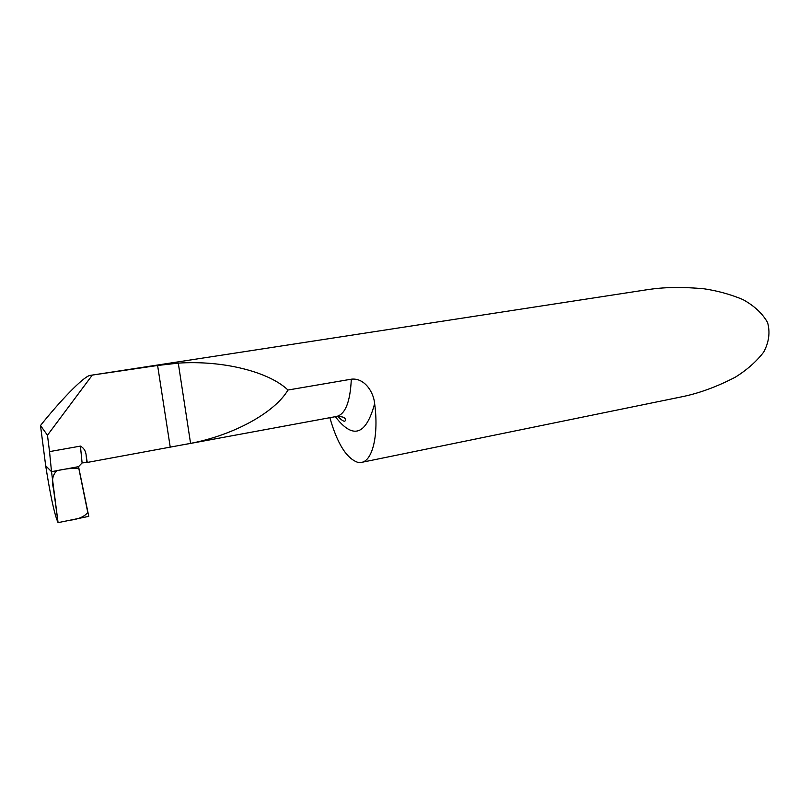 <?xml version="1.0" encoding="UTF-8"?>
<svg xmlns="http://www.w3.org/2000/svg" width="810" height="810" viewBox="0 0 810 810"><rect width="100%" height="100%" fill="white"/><g stroke="black" fill="none" stroke-linecap="round" stroke-linejoin="round"><path stroke-width="1.21" d="M329.862 417.687C337.243 443.607 346.569 458.5 357.848 462.368L361.543 462.378C372.58 460.799 378.888 434.747 374.645 403.633C373.602 391.817 364.287 377.622 351.307 379.191L287.985 390.025C274.55 412.796 233.513 435.152 190.573 443.374L87.257 462.449L86.356 456.86L87.257 462.449M361.543 462.378L680.916 396.981C698.402 393.538 716.496 386.957 735.197 377.257C746.911 369.978 756.429 361.574 763.749 352.026C769.024 342.033 770.29 332.181 767.556 322.471C762.362 313.349 754.11 305.704 742.821 299.518C730.529 294.394 717.609 290.82 704.062 288.795C683.893 286.922 666.124 287.064 650.764 289.21L645.793 289.919M91.945 375.597L47.466 435.223L40.5 425.533L43.76 421.453C64.658 395.887 85.091 375.486 90.447 375.354L157.606 365.482L178.281 363.123C222.325 360.177 268.576 371.486 287.985 390.025M47.466 435.223L49.532 451.615L80.423 446.108C84.058 448.122 85.992 451.433 86.214 456.05L86.356 456.86M86.953 462.429L82.104 462.935L80.423 446.108M40.5 425.533L45.684 465.75L51.516 471.663L78.55 466.651L82.104 462.935M58.077 522.642L53.48 488.663C51.425 480.36 52.64 474.356 57.115 470.63C65.245 468.787 72.475 468.038 78.813 468.393L87.764 512.447C84.503 516.638 78.499 519.25 69.751 520.263L58.077 522.642L51.516 471.663L45.684 465.75C50.23 494.495 54.138 512.922 57.409 521.043L58.077 522.642L88.766 516.375L78.55 466.651L51.516 471.663L49.532 451.615M374.645 403.633C366.039 435.365 352.947 439.708 335.35 416.674M178.281 363.123L190.573 443.374M157.606 365.482L170.232 447.12M351.307 379.191C350.264 401.679 345.414 414.092 336.778 416.411C341.8 416.603 344.402 417.211 344.594 418.213C345.688 418.993 345.819 419.944 344.969 421.078C343.875 421.716 341.445 420.117 337.689 416.279M645.803 289.919L90.447 375.354M184.903 444.467L336.778 416.411M86.903 462.388L86.214 456.05"/></g></svg>
